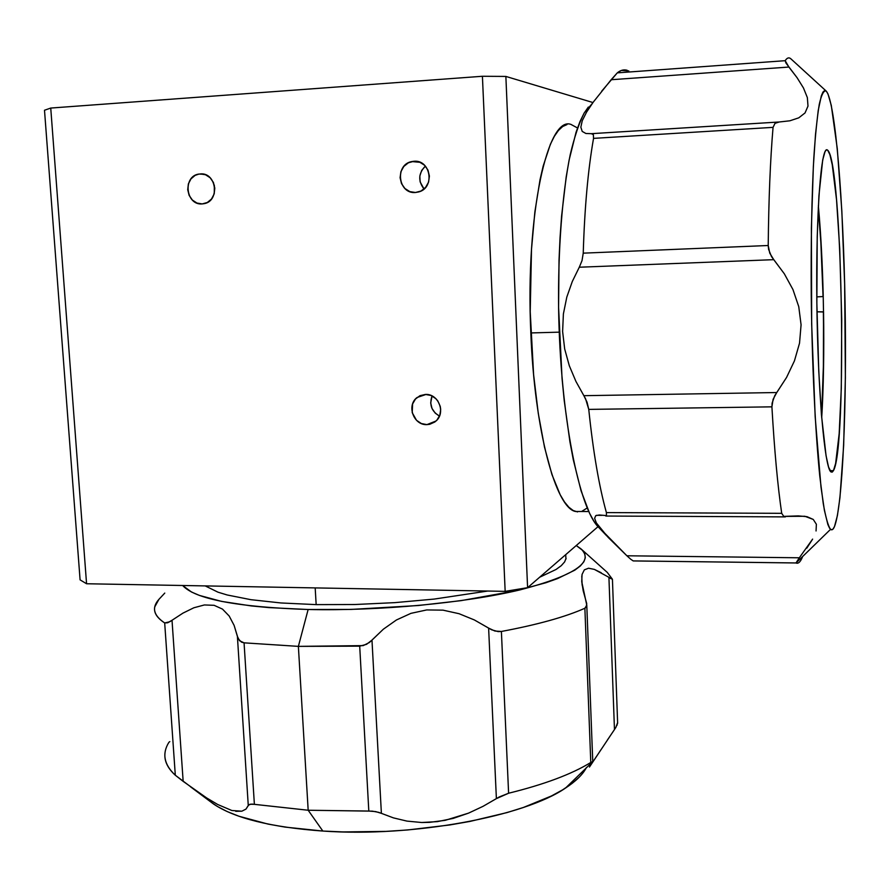 <?xml version="1.0" encoding="UTF-8"?>
<svg xmlns="http://www.w3.org/2000/svg" width="890" height="890" viewBox="0 0 890 890"><rect width="100%" height="100%" fill="white"/><g stroke="black" fill="none" stroke-linecap="round" stroke-linejoin="round"><path stroke-width="1.33" d="M425.364 166.096C418.378 173.316 417.922 180.948 424.018 189.003L420.125 181.871L419.835 175.998L421.682 170.457L425.364 166.096M413.928 161.268L418.111 161.657L413.928 161.268C430.782 159.444 435.166 187.912 418.689 191.94L415.474 192.496C398.064 194.243 394.515 164.505 411.825 161.557L413.928 161.268L408.388 162.792L403.804 166.452L400.901 171.703L400.088 177.722L401.501 183.618L404.917 188.502L409.823 191.617L415.474 192.496L421.026 191.016L425.62 187.367L428.568 182.127L429.403 176.075L427.99 170.146L424.552 165.24L419.613 162.125L413.928 161.268M200.261 173.917L202.953 174.051L200.261 173.917C216.481 172.171 220.164 201.084 204.088 203.665L202.197 203.921C185.676 205.568 182.494 175.975 199.026 174.051L195.144 175.363L190.972 178.879L188.369 183.907L187.723 189.692L189.125 195.355L192.362 200.05L196.957 203.054L202.197 203.921L207.314 202.497L211.509 199.015L214.145 193.976L214.813 188.168L213.411 182.472L210.14 177.755L205.523 174.752L200.261 173.917M214.334 185.142L214.268 193.542M432.062 395.95C429.08 404.672 431.55 411.38 439.482 416.075L435.277 413.183L432.028 408.51L430.693 402.959L432.062 395.95M426.933 424.619C413.616 425.431 406.307 405.462 417.043 397.507L425.442 394.426C438.403 393.547 446.012 412.66 436.044 420.992L426.933 424.619L429.736 424.296L434.843 421.982L436.945 420.08L439.849 415.141L440.672 409.333L440.25 406.385L437.813 400.956L435.9 398.687L431.038 395.483L425.442 394.426L419.98 395.672L415.474 399.02L412.593 403.96L412.215 412.682L416.542 420.336L421.37 423.54L426.933 424.619M571.58 124.678C547.973 113.642 525.278 214.145 530.829 332.938L559.231 332.159L530.829 332.938C534.601 431.194 555.905 507.89 575.441 511.472L588.746 511.528M315.182 587.912L316.161 604.622L315.182 587.912M527.592 587.678L505.865 76.429L592.974 102.55L505.865 76.429L527.592 587.678L505.164 591.361L482.413 76.273L505.865 76.429L482.413 76.273L505.164 591.361L86.564 583.751L50.741 108.057L482.413 76.273L50.741 108.057L86.564 583.751L80.089 579.868L44.5 110.249L50.741 108.057L44.5 110.249L80.089 579.868L86.564 583.751L505.164 591.361L527.592 587.678L598.035 526.658L527.592 587.678M566.986 124.589L562.68 126.514L558.453 130.429L554.337 136.348L550.376 144.28L543.189 166.007L540.041 179.647L534.879 211.842L531.497 249.389L530.218 311.667L533.6 374.579L538.25 413.227L544.48 447.036L551.933 474.537L560.199 494.762L564.505 501.982L568.866 507.233L573.227 510.537L577.543 511.906M581.771 511.405L587.178 507.968M577.51 127.96L571.302 124.611M616.948 725.417L617.604 722.613L615.88 727.408L589.458 767.047L592.762 761.94L590.782 762.474C571.658 774.2 544.268 784.457 508.602 793.235L499.257 796.951L483.003 806.351L468.529 813.137L445.256 820.313L429.492 822.36L421.704 822.505L406.953 821.103L393.458 817.888L378.751 812.359L372.332 811.146L308.174 810.245L322.848 831.049C413.227 837.434 524.577 816.397 565.628 787.973C576.03 781.153 582.983 774.311 586.488 767.414M165.051 752.617C163.96 760.427 167.376 767.97 175.308 775.235L183.162 781.364L172.015 620.274L182.962 613.121L193.864 607.77L204.377 604.955L214.112 605.311L222.489 609.105L229.186 616.025L234.115 625.381L237.396 636.428L248.266 805.506L250.057 804.226L254.384 804.337L244.06 642.836L298.373 646.374L308.174 810.245L368.805 811.057L359.705 646.151L298.373 646.374L244.06 642.836L254.384 804.337L308.174 810.245L298.373 646.374L308.14 609.505L351.283 609.416L418.311 605.523L461.042 600.65L516.756 590.649L545.848 582.761L557.541 578.6L574.829 570.145L580.369 565.929L583.84 561.79L585.286 557.763L584.763 553.88L582.349 550.187L576.242 545.537L580.881 548.774C594.887 561.902 574.573 575.619 519.96 589.903C465.437 602.942 379.429 611.13 308.14 609.505L298.373 646.374L363.209 645.617L369.483 642.447L383.401 629.163L396.439 619.974L410.957 613.344L426.722 609.939L442.998 610.151L459.04 613.7L474.348 619.941L491.669 629.82L498.222 631.622L501.393 631.466C537.582 624.669 565.406 616.937 584.875 608.248L586.143 607.214L586.732 603.631L583.206 590.838L581.737 581.626L582.06 574.428L584.352 569.845L588.546 568.221L594.331 569.378L612.42 579.234L607.303 572.437L581.381 549.219M209.695 801.145L217.271 806.407L227.128 811.535L238.921 816.23L267.979 824.073L284.956 827.088L322.848 831.049L343.306 831.939L385.926 831.394L407.52 829.981L449.817 824.952L469.965 821.426L507.011 812.592L523.465 807.441L551.388 795.994L562.602 789.864L571.892 783.578L579.19 777.193M584.352 569.845L582.06 574.428L581.737 581.626L586.788 605.222L584.875 608.248L590.782 762.474L592.762 761.64L565.628 787.973M594.331 569.378L601.262 572.771M601.073 749.558L589.458 767.047L592.306 761.684M612.42 579.234L608.938 577.744L614.467 729.6L607.425 739.979M608.938 577.744L614.467 729.6M159.799 598.38L158.921 599.348C151.545 607.581 153.469 615.446 164.683 622.944L169.756 621.754L182.962 613.121L193.864 607.77L204.377 604.955L214.112 605.311L222.489 609.105L229.186 616.025L234.115 625.381L238.186 638.775L241.524 642.146L244.06 642.836L239.555 640.733L237.396 636.428L248.266 805.506L245.974 809.099L241.835 811.202L231.845 810.501L217.694 804.493L206.68 797.952L183.162 781.364L172.015 620.274L167.676 622.777L164.683 622.944L175.308 775.235L164.683 622.944C156.829 617.816 153.525 612.442 154.793 606.824L158.921 599.348L164.772 593.085M359.705 646.151L368.805 811.057L375.702 811.602L381.387 813.349L371.976 640.133L366.535 644.338L359.705 646.151M508.602 793.235L501.393 631.466L494.918 631.043L488.621 628.118L496.386 798.619L508.602 793.235C544.268 784.457 571.658 774.2 590.782 762.474L584.875 608.248C565.406 616.937 537.582 624.669 501.393 631.466L508.602 793.235M393.458 817.888L381.387 813.349L371.976 640.133L383.401 629.163L396.439 619.974L410.957 613.344L426.722 609.939L442.998 610.151L459.04 613.7L474.348 619.941L488.621 628.118L496.386 798.619L483.003 806.351L468.529 813.137L453.199 818.399L437.346 821.637L421.704 822.505L406.953 821.103L393.458 817.888M308.14 609.505L268.925 607.603L251.414 605.945L221.532 601.384L199.427 595.421L191.495 592.017L182.65 585.498C194.977 599.048 236.807 607.047 308.14 609.505M205.223 585.909L217.994 592.184L227.184 594.976L250.891 599.682L280.973 602.964L316.161 604.622L354.754 604.521L394.793 602.641L434.175 599.081L487.698 591.049M539.607 577.265L556.061 569.466L561.256 565.673L564.605 561.935L566.118 558.286M195.021 790.042L175.308 775.235C163.994 764.599 161.858 753.607 168.922 742.282L169.812 741.626M190.56 786.827L213.466 803.959C234.66 818.255 271.127 827.288 322.848 831.049L308.174 810.245L251.915 804.082L248.866 804.727L245.974 809.099L241.835 811.202L235.705 811.313M821.637 414.784L823.372 366.535L823.55 311.834L816.976 311.811L823.361 311.967C823.951 351.127 823.339 385.871 821.548 416.209M816.798 296.871L823.239 296.559L816.798 296.871M818.266 207.659C820.636 233.759 822.238 263.429 823.061 296.67L820.88 242.992L818.266 207.659M818.355 205.846C823.973 265.509 825.408 359.237 821.693 417.989C823.528 387.106 824.14 351.717 823.55 311.834L823.55 367.225L821.693 417.989C825.408 359.237 823.973 265.509 818.355 205.846C820.78 232.435 822.405 262.672 823.239 296.559L821.036 242.058L818.377 206.035M801.745 558.609L802.658 556.506L801.745 558.609C799.921 562.424 797.996 563.871 795.994 562.97L637.64 560.967M826.309 91.192C835.521 102.194 843.297 201.474 845.055 302.789C846.868 404.216 842.819 505.487 834.497 526.546L832.929 529.194L831.282 529.784L829.591 528.248L827.867 524.51L824.396 510.304L821.003 487.153L815.162 416.609L811.669 324.027L811.391 228.185L813.349 166.53L815.518 134.212L818.222 110.46L821.314 95.886L822.95 92.071L824.63 90.524L826.309 91.192L828 93.962L831.293 105.432L837.256 148.441L841.829 210.819L844.643 283.832L845.378 377.683L843.664 445.3L839.949 497.655L837.412 515.544L834.497 526.546C833.24 529.539 831.916 530.485 830.526 529.361C828.123 525.957 825.698 517.39 823.261 503.651L819.768 476.05C815.307 431.706 812.047 364.444 811.235 295.146C810.857 243.493 811.78 195.433 813.816 157.841C815.351 134.913 817.176 117.068 819.278 104.297C821.481 94.64 823.773 90.224 826.154 91.047L826.309 91.192M627.239 70.31C623.912 69.287 620.597 70.143 617.293 72.858L785.191 60.687C786.905 58.017 788.64 57.26 790.376 58.44L791.21 59.129M833.452 470.643L830.882 471.845C824.685 467.995 817.777 391.133 816.842 301.91C815.841 212.643 821.181 144.603 827.422 150.021L826.176 150.087L824.997 151.745L822.694 159.989L818.934 195.622L817.22 236.74L816.853 303.19L818.756 371.019L821.437 414.851L826.065 455.747L828.568 467.072L831.071 471.989L832.272 472.078L833.452 470.643L830.003 470.654L833.452 470.643L835.632 463.434L839.17 433.697L841.295 388.363L841.74 319.432L839.726 248.777L836.533 199.794L832.261 164.795L829.869 154.537L827.678 150.21C842.485 162.158 847.28 448.104 833.452 470.643M827.422 150.021L826.198 150.076M637.552 560.989L633.235 560.934L630.843 559.321L633.235 560.934L795.994 562.97L799.32 557.785L626.894 555.783L608.148 537.371L596.389 522.964L594.62 518.325L595.71 515.688L599.226 514.987L606.457 515.588L599.226 514.987L595.71 515.688L594.62 518.325L596.389 522.964M806.785 548.184L812.626 539.106L799.32 557.785L626.894 555.783L601.062 529.461M816.375 524.266L813.26 519.437L807.019 516.678L798.297 515.889L783.756 516.4L804.872 516.278L813.26 519.437L816.375 524.266L816.052 530.974M781.709 513.319L606.402 512.596L606.457 515.588L606.402 512.596L781.709 513.319C777.715 486.129 774.445 450.629 771.908 406.841L588.757 409.389C593.163 451.797 599.048 486.196 606.402 512.596C599.048 486.196 593.163 451.797 588.757 409.389L771.908 406.841L773.087 399.343L776.748 392.534L583.873 395.683L587.044 402.191L588.757 409.389L585.576 398.776L575.908 381.376L569.3 365.723L564.683 348.98L562.614 331.447L563.392 313.914L566.808 297.104L572.315 281.474L579.29 267.223L773.755 259.669L784.312 273.775L792.934 289.517L798.753 306.638L801.078 324.817L799.531 343.173L794.436 360.884L786.571 377.427L776.748 392.534L583.873 395.683L575.908 381.376L569.3 365.723L564.683 348.98L562.614 331.447L563.392 313.914L566.808 297.104L572.315 281.474L579.29 267.223L773.755 259.669L769.75 253.138L768.215 245.507L583.239 253.149L582.015 260.659L579.29 267.223L582.015 260.659L583.239 253.149L768.215 245.507C768.693 199.048 770.306 159.666 773.054 127.359L593.541 138.373C588.012 169.868 584.585 208.127 583.239 253.149C584.585 208.127 588.012 169.868 593.541 138.373L773.054 127.359L775.012 123.343L779.173 121.997L775.012 123.343L773.054 127.359C770.306 159.666 768.693 199.048 768.215 245.507L768.593 249.367L771.519 256.609L784.312 273.775L792.934 289.517L798.753 306.638L801.078 324.817L799.531 343.173L794.436 360.884L786.571 377.427L774.689 395.772L772.12 403.103L771.908 406.841C774.445 450.629 777.715 486.129 781.709 513.319L783.756 516.4L781.709 513.319M593.352 134.613L593.541 138.373L593.352 134.613L591.372 133.678L593.352 134.613M778.594 122.03L591.683 133.656M789.875 120.795L779.173 121.997L789.875 120.795L798.764 117.836L789.875 120.795M805.038 112.941L798.764 117.836L805.038 112.941L807.998 106.099L805.038 112.941M807.352 97.6L807.998 106.099L807.352 97.6L803.47 87.977L807.352 97.6M797.051 77.664L803.47 87.977L797.051 77.664L785.915 62.99L785.191 60.687L617.293 72.858L611.152 79.733L788.885 67.05L797.051 77.664M582.216 131.409L585.909 133.5L591.372 133.678L585.909 133.5L582.216 131.409L580.847 127.17L582.271 120.684L586.543 112.185L593.23 102.183L611.152 79.733L788.885 67.05L785.191 60.687C787.116 57.705 789.041 57.116 790.988 58.918L826.154 91.036M588.335 107.067L584.074 113.197L579.957 121.607L576.064 132.254L569.122 160.033L566.185 176.932L561.612 215.869L560.055 237.452L559.02 260.091L558.586 307.339L562.035 378.217L564.216 400.578L569.9 441.64L573.316 459.863L581.048 490.735L589.603 513.352L594.053 521.395L598.547 527.214M601.662 91.214L617.293 72.858L621.342 70.455L628.818 70.933M586.543 112.185L593.23 102.183M630.843 559.321L626.894 555.783M592.317 103.451L584.307 112.796C579.156 122.809 574.462 136.749 570.234 154.615C562.291 193.319 557.919 249.411 558.609 308.964C560.222 415.285 579.09 508.813 598.748 527.425L606.802 535.936M799.32 557.785L796.016 562.981L830.526 529.361M420.125 162.325L411.825 161.557M204.166 174.307L199.026 174.051M426.099 394.426L417.043 397.507M565.729 554.637L565.918 559.176M586.788 605.222L592.762 761.64M581.782 576.108L582.138 585.164M617.638 723.325L612.442 579.546M633.157 560.911L795.96 562.947M804.872 516.278L792.512 516.222M602.074 515.343L596.445 515.321M785.392 516.89L605.812 516.044"/></g></svg>
